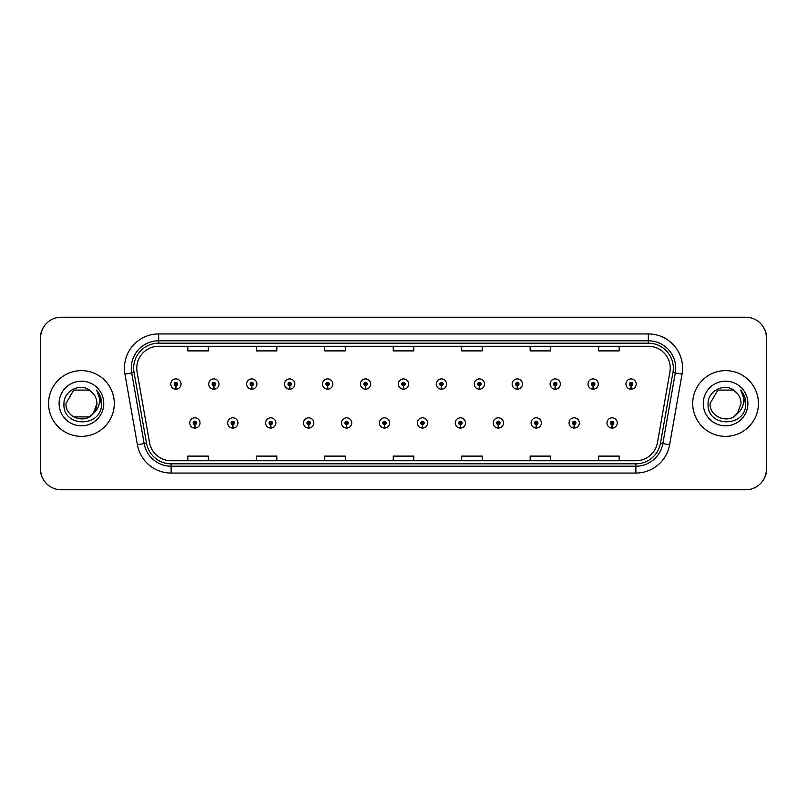 <?xml version="1.0" encoding="UTF-8"?>
<svg xmlns="http://www.w3.org/2000/svg" width="807" height="807" viewBox="0 0 807 807"><rect width="100%" height="100%" fill="white"/><g stroke="black" fill="none" stroke-linecap="round" stroke-linejoin="round"><path stroke-width="1.21" d="M232.739 424.653L232.587 428.073A5.135 5.135 0 0 0 233.031 428.073L232.89 424.653A1.715 1.715 0 0 0 234.524 422.949A1.715 1.715 0 0 0 232.809 421.234A1.715 1.715 0 0 0 231.105 422.949A1.715 1.715 0 0 0 232.739 424.653L232.779 423.625A0.686 0.686 0 0 1 232.123 422.949A0.686 0.686 0 0 1 232.809 422.263A0.686 0.686 0 0 1 233.495 422.949A0.686 0.686 0 0 1 232.84 423.625L232.89 424.653M270.668 424.653L270.516 428.073A5.135 5.135 0 0 0 270.97 428.073L270.819 424.653A1.715 1.715 0 0 0 272.453 422.949A1.715 1.715 0 0 0 270.738 421.234A1.715 1.715 0 0 0 269.034 422.949A1.715 1.715 0 0 0 270.668 424.653L270.708 423.625A0.686 0.686 0 0 1 270.052 422.949A0.686 0.686 0 0 1 270.738 422.263A0.686 0.686 0 0 1 271.424 422.949A0.686 0.686 0 0 1 270.769 423.625L270.819 424.653M308.597 424.653L308.445 428.073A5.135 5.135 0 0 0 308.899 428.073L308.748 424.653A1.715 1.715 0 0 0 310.382 422.949A1.715 1.715 0 0 0 308.678 421.234A1.715 1.715 0 0 0 306.963 422.949A1.715 1.715 0 0 0 308.597 424.653L308.647 423.625A0.686 0.686 0 0 1 307.992 422.949A0.686 0.686 0 0 1 308.678 422.263A0.686 0.686 0 0 1 309.353 422.949A0.686 0.686 0 0 1 308.708 423.625L308.748 424.653M346.526 424.653L346.385 428.073A5.135 5.135 0 0 0 346.828 428.073L346.677 424.653A1.715 1.715 0 0 0 348.311 422.949A1.715 1.715 0 0 0 346.607 421.234A1.715 1.715 0 0 0 344.892 422.949A1.715 1.715 0 0 0 346.526 424.653L346.576 423.625A0.686 0.686 0 0 1 345.921 422.949A0.686 0.686 0 0 1 346.607 422.263A0.686 0.686 0 0 1 347.292 422.949A0.686 0.686 0 0 1 346.637 423.625L346.677 424.653M384.465 424.653L384.314 428.073A5.135 5.135 0 0 0 384.757 428.073L384.606 424.653A1.715 1.715 0 0 0 386.25 422.949A1.715 1.715 0 0 0 384.536 421.234A1.715 1.715 0 0 0 382.821 422.949A1.715 1.715 0 0 0 384.465 424.653L384.505 423.625A0.686 0.686 0 0 1 383.85 422.949A0.686 0.686 0 0 1 384.536 422.263A0.686 0.686 0 0 1 385.221 422.949A0.686 0.686 0 0 1 384.566 423.625L384.606 424.653M422.394 424.653L422.243 428.073A5.135 5.135 0 0 0 422.686 428.073L422.535 424.653A1.715 1.715 0 0 0 424.179 422.949A1.715 1.715 0 0 0 422.465 421.234A1.715 1.715 0 0 0 420.75 422.949A1.715 1.715 0 0 0 422.394 424.653L422.434 423.625A0.686 0.686 0 0 1 421.779 422.949A0.686 0.686 0 0 1 422.465 422.263A0.686 0.686 0 0 1 423.15 422.949A0.686 0.686 0 0 1 422.495 423.625L422.535 424.653M460.323 424.653L460.172 428.073A5.135 5.135 0 0 0 460.615 428.073L460.474 424.653A1.715 1.715 0 0 0 462.108 422.949A1.715 1.715 0 0 0 460.394 421.234A1.715 1.715 0 0 0 458.689 422.949A1.715 1.715 0 0 0 460.323 424.653L460.363 423.625A0.686 0.686 0 0 1 459.708 422.949A0.686 0.686 0 0 1 460.394 422.263A0.686 0.686 0 0 1 461.079 422.949A0.686 0.686 0 0 1 460.424 423.625L460.474 424.653M498.252 424.653L498.101 428.073A5.135 5.135 0 0 0 498.555 428.073L498.403 424.653A1.715 1.715 0 0 0 500.037 422.949A1.715 1.715 0 0 0 498.322 421.234A1.715 1.715 0 0 0 496.618 422.949A1.715 1.715 0 0 0 498.252 424.653L498.292 423.625A0.686 0.686 0 0 1 497.647 422.949A0.686 0.686 0 0 1 498.322 422.263A0.686 0.686 0 0 1 499.008 422.949A0.686 0.686 0 0 1 498.353 423.625L498.403 424.653M536.181 424.653L536.03 428.073A5.135 5.135 0 0 0 536.484 428.073L536.332 424.653A1.715 1.715 0 0 0 537.966 422.949A1.715 1.715 0 0 0 536.262 421.234A1.715 1.715 0 0 0 534.547 422.949A1.715 1.715 0 0 0 536.181 424.653L536.231 423.625A0.686 0.686 0 0 1 535.576 422.949A0.686 0.686 0 0 1 536.262 422.263A0.686 0.686 0 0 1 536.948 422.949A0.686 0.686 0 0 1 536.292 423.625L536.332 424.653M574.11 424.653L573.969 428.073A5.135 5.135 0 0 0 574.413 428.073L574.261 424.653A1.715 1.715 0 0 0 575.895 422.949A1.715 1.715 0 0 0 574.191 421.234A1.715 1.715 0 0 0 572.476 422.949A1.715 1.715 0 0 0 574.11 424.653L574.16 423.625A0.686 0.686 0 0 1 573.505 422.949A0.686 0.686 0 0 1 574.191 422.263A0.686 0.686 0 0 1 574.877 422.949A0.686 0.686 0 0 1 574.221 423.625L574.261 424.653M612.049 424.653L611.898 428.073A5.135 5.135 0 0 0 612.342 428.073L612.19 424.653A1.715 1.715 0 0 0 613.834 422.949A1.715 1.715 0 0 0 612.12 421.234A1.715 1.715 0 0 0 610.405 422.949A1.715 1.715 0 0 0 612.049 424.653L612.089 423.625A0.686 0.686 0 0 1 611.434 422.949A0.686 0.686 0 0 1 612.12 422.263A0.686 0.686 0 0 1 612.806 422.949A0.686 0.686 0 0 1 612.15 423.625L612.19 424.653M194.81 424.653L194.658 428.073A5.135 5.135 0 0 0 195.102 428.073L194.951 424.653A1.715 1.715 0 0 0 196.595 422.949A1.715 1.715 0 0 0 194.88 421.234A1.715 1.715 0 0 0 193.166 422.949A1.715 1.715 0 0 0 194.81 424.653L194.85 423.625A0.686 0.686 0 0 1 194.194 422.949A0.686 0.686 0 0 1 194.88 422.263A0.686 0.686 0 0 1 195.566 422.949A0.686 0.686 0 0 1 194.911 423.625L194.951 424.653M213.774 385.766L213.623 389.186A5.135 5.135 0 0 0 214.067 389.186L213.916 385.766A1.715 1.715 0 0 0 215.56 384.051A1.715 1.715 0 0 0 213.845 382.347A1.715 1.715 0 0 0 212.13 384.051A1.715 1.715 0 0 0 213.774 385.766L213.815 384.737A0.686 0.686 0 0 1 213.159 384.051A0.686 0.686 0 0 1 213.845 383.375A0.686 0.686 0 0 1 214.531 384.051A0.686 0.686 0 0 1 213.875 384.737L213.916 385.766M251.703 385.766L251.552 389.186A5.135 5.135 0 0 0 251.996 389.186L251.855 385.766A1.715 1.715 0 0 0 253.489 384.051A1.715 1.715 0 0 0 251.774 382.347A1.715 1.715 0 0 0 250.069 384.051A1.715 1.715 0 0 0 251.703 385.766L251.744 384.737A0.686 0.686 0 0 1 251.088 384.051A0.686 0.686 0 0 1 251.774 383.375A0.686 0.686 0 0 1 252.46 384.051A0.686 0.686 0 0 1 251.804 384.737L251.855 385.766M289.632 385.766L289.481 389.186A5.135 5.135 0 0 0 289.935 389.186L289.784 385.766A1.715 1.715 0 0 0 291.418 384.051A1.715 1.715 0 0 0 289.703 382.347A1.715 1.715 0 0 0 287.998 384.051A1.715 1.715 0 0 0 289.632 385.766L289.673 384.737A0.686 0.686 0 0 1 289.027 384.051A0.686 0.686 0 0 1 289.703 383.375A0.686 0.686 0 0 1 290.389 384.051A0.686 0.686 0 0 1 289.733 384.737L289.784 385.766M327.561 385.766L327.41 389.186A5.135 5.135 0 0 0 327.864 389.186L327.713 385.766A1.715 1.715 0 0 0 329.347 384.051A1.715 1.715 0 0 0 327.642 382.347A1.715 1.715 0 0 0 325.927 384.051A1.715 1.715 0 0 0 327.561 385.766L327.612 384.737A0.686 0.686 0 0 1 326.956 384.051A0.686 0.686 0 0 1 327.642 383.375A0.686 0.686 0 0 1 328.328 384.051A0.686 0.686 0 0 1 327.672 384.737L327.713 385.766M365.49 385.766L365.349 389.186A5.135 5.135 0 0 0 365.793 389.186L365.642 385.766A1.715 1.715 0 0 0 367.286 384.051A1.715 1.715 0 0 0 365.571 382.347A1.715 1.715 0 0 0 363.856 384.051A1.715 1.715 0 0 0 365.49 385.766L365.541 384.737A0.686 0.686 0 0 1 364.885 384.051A0.686 0.686 0 0 1 365.571 383.375A0.686 0.686 0 0 1 366.257 384.051A0.686 0.686 0 0 1 365.601 384.737L365.642 385.766M403.429 385.766L403.278 389.186A5.135 5.135 0 0 0 403.722 389.186L403.571 385.766A1.715 1.715 0 0 0 405.215 384.051A1.715 1.715 0 0 0 403.5 382.347A1.715 1.715 0 0 0 401.785 384.051A1.715 1.715 0 0 0 403.429 385.766L403.47 384.737A0.686 0.686 0 0 1 402.814 384.051A0.686 0.686 0 0 1 403.5 383.375A0.686 0.686 0 0 1 404.186 384.051A0.686 0.686 0 0 1 403.53 384.737L403.571 385.766M441.358 385.766L441.207 389.186A5.135 5.135 0 0 0 441.651 389.186L441.51 385.766A1.715 1.715 0 0 0 443.144 384.051A1.715 1.715 0 0 0 441.429 382.347A1.715 1.715 0 0 0 439.714 384.051A1.715 1.715 0 0 0 441.358 385.766L441.399 384.737A0.686 0.686 0 0 1 440.743 384.051A0.686 0.686 0 0 1 441.429 383.375A0.686 0.686 0 0 1 442.115 384.051A0.686 0.686 0 0 1 441.459 384.737L441.51 385.766M479.287 385.766L479.136 389.186A5.135 5.135 0 0 0 479.59 389.186L479.439 385.766A1.715 1.715 0 0 0 481.073 384.051A1.715 1.715 0 0 0 479.358 382.347A1.715 1.715 0 0 0 477.653 384.051A1.715 1.715 0 0 0 479.287 385.766L479.328 384.737A0.686 0.686 0 0 1 478.672 384.051A0.686 0.686 0 0 1 479.358 383.375A0.686 0.686 0 0 1 480.044 384.051A0.686 0.686 0 0 1 479.388 384.737L479.439 385.766M517.216 385.766L517.065 389.186A5.135 5.135 0 0 0 517.519 389.186L517.368 385.766A1.715 1.715 0 0 0 519.002 384.051A1.715 1.715 0 0 0 517.297 382.347A1.715 1.715 0 0 0 515.582 384.051A1.715 1.715 0 0 0 517.216 385.766L517.267 384.737A0.686 0.686 0 0 1 516.611 384.051A0.686 0.686 0 0 1 517.297 383.375A0.686 0.686 0 0 1 517.973 384.051A0.686 0.686 0 0 1 517.327 384.737L517.368 385.766M555.145 385.766L555.004 389.186A5.135 5.135 0 0 0 555.448 389.186L555.297 385.766A1.715 1.715 0 0 0 556.931 384.051A1.715 1.715 0 0 0 555.226 382.347A1.715 1.715 0 0 0 553.511 384.051A1.715 1.715 0 0 0 555.145 385.766L555.196 384.737A0.686 0.686 0 0 1 554.54 384.051A0.686 0.686 0 0 1 555.226 383.375A0.686 0.686 0 0 1 555.912 384.051A0.686 0.686 0 0 1 555.256 384.737L555.297 385.766M593.084 385.766L592.933 389.186A5.135 5.135 0 0 0 593.377 389.186L593.226 385.766A1.715 1.715 0 0 0 594.87 384.051A1.715 1.715 0 0 0 593.155 382.347A1.715 1.715 0 0 0 591.44 384.051A1.715 1.715 0 0 0 593.084 385.766L593.125 384.737A0.686 0.686 0 0 1 592.469 384.051A0.686 0.686 0 0 1 593.155 383.375A0.686 0.686 0 0 1 593.841 384.051A0.686 0.686 0 0 1 593.185 384.737L593.226 385.766M631.013 385.766L630.862 389.186A5.135 5.135 0 0 0 631.306 389.186L631.155 385.766A1.715 1.715 0 0 0 632.799 384.051A1.715 1.715 0 0 0 631.084 382.347A1.715 1.715 0 0 0 629.369 384.051A1.715 1.715 0 0 0 631.013 385.766L631.054 384.737A0.686 0.686 0 0 1 630.398 384.051A0.686 0.686 0 0 1 631.084 383.375A0.686 0.686 0 0 1 631.77 384.051A0.686 0.686 0 0 1 631.114 384.737L631.155 385.766M175.845 385.766L175.694 389.186A5.135 5.135 0 0 0 176.138 389.186L175.987 385.766A1.715 1.715 0 0 0 177.631 384.051A1.715 1.715 0 0 0 175.916 382.347A1.715 1.715 0 0 0 174.201 384.051A1.715 1.715 0 0 0 175.845 385.766L175.886 384.737A0.686 0.686 0 0 1 175.23 384.051A0.686 0.686 0 0 1 175.916 383.375A0.686 0.686 0 0 1 176.602 384.051A0.686 0.686 0 0 1 175.946 384.737L175.987 385.766M762.01 481.89A20.538 20.538 0 0 0 766.65 468.887L766.65 338.113A20.538 20.538 0 0 0 762.01 325.11M44.99 325.11A20.538 20.538 0 0 0 40.35 338.113L40.35 468.887A20.538 20.538 0 0 0 44.99 481.89M48.561 403.5A32.865 32.865 0 0 0 81.426 436.365A32.865 32.865 0 0 0 114.291 403.5A32.865 32.865 0 0 0 81.426 370.635A32.865 32.865 0 0 0 48.561 403.5A32.865 32.865 0 0 0 81.426 436.365A32.865 32.865 0 0 0 114.291 403.5A32.865 32.865 0 0 0 81.426 370.635A32.865 32.865 0 0 0 48.561 403.5M692.709 403.5A32.865 32.865 0 0 0 725.574 436.365A32.865 32.865 0 0 0 758.439 403.5A32.865 32.865 0 0 0 725.574 370.635A32.865 32.865 0 0 0 692.709 403.5A32.865 32.865 0 0 0 725.574 436.365A32.865 32.865 0 0 0 758.439 403.5A32.865 32.865 0 0 0 725.574 370.635A32.865 32.865 0 0 0 692.709 403.5M136.756 368.174A21.91 21.91 0 0 1 158.666 346.264L648.334 346.264A21.91 21.91 0 0 1 669.911 371.977L657.453 442.629A21.91 21.91 0 0 1 635.876 460.736L171.124 460.736A21.91 21.91 0 0 1 149.547 442.629L137.089 371.977A21.91 21.91 0 0 1 136.756 368.174M133.669 368.174A24.987 24.987 0 0 0 134.053 372.511L146.511 443.164A24.987 24.987 0 0 0 171.124 463.823L635.876 463.823A24.987 24.987 0 0 0 660.489 443.164L672.947 372.511A24.987 24.987 0 0 0 648.334 343.177L158.666 343.177A24.987 24.987 0 0 0 133.669 368.174M124.944 374.115A34.237 34.237 0 0 1 158.666 333.937L648.334 333.937A34.237 34.237 0 0 1 682.056 374.115L669.598 444.778A34.237 34.237 0 0 1 635.876 473.063L171.124 473.063A34.237 34.237 0 0 1 137.402 444.778L124.944 374.115L131.692 372.925A27.388 27.388 0 0 1 158.666 340.786L648.334 340.786A27.388 27.388 0 0 1 675.308 372.925L662.85 443.588A27.388 27.388 0 0 1 635.876 466.214L171.124 466.214A27.388 27.388 0 0 1 144.15 443.588L131.692 372.925A27.388 27.388 0 0 1 131.279 368.174M766.378 337.77A20.538 20.538 0 0 0 745.839 317.232L61.161 317.232A20.538 20.538 0 0 0 40.622 337.77L40.622 469.23A20.538 20.538 0 0 0 61.161 489.768L745.839 489.768A20.538 20.538 0 0 0 766.378 469.23L766.378 337.77M393.231 346.264L393.231 350.894L413.769 350.894L413.769 346.264M324.767 346.264L324.767 350.894L345.305 350.894L345.305 346.264M256.293 346.264L256.293 350.894L276.831 350.894L276.831 346.264M187.829 346.264L187.829 350.894L208.367 350.894L208.367 346.264M461.695 346.264L461.695 350.894L482.233 350.894L482.233 346.264M530.169 346.264L530.169 350.894L550.707 350.894L550.707 346.264M598.633 346.264L598.633 350.894L619.171 350.894L619.171 346.264M413.769 460.736L413.769 456.106L393.231 456.106L393.231 460.736M345.305 460.736L345.305 456.106L324.767 456.106L324.767 460.736M276.831 460.736L276.831 456.106L256.293 456.106L256.293 460.736M208.367 460.736L208.367 456.106L187.829 456.106L187.829 460.736M482.233 460.736L482.233 456.106L461.695 456.106L461.695 460.736M550.707 460.736L550.707 456.106L530.169 456.106L530.169 460.736M619.171 460.736L619.171 456.106L598.633 456.106L598.633 460.736M170.781 384.051A5.135 5.135 0 0 0 175.694 389.186A5.135 5.135 0 0 1 170.781 384.051A5.135 5.135 0 0 1 175.916 378.917A5.135 5.135 0 0 1 181.05 384.051A5.135 5.135 0 0 1 176.138 389.186M189.746 422.949A5.135 5.135 0 0 0 194.658 428.073A5.135 5.135 0 0 1 189.746 422.949A5.135 5.135 0 0 1 194.88 417.814A5.135 5.135 0 0 1 200.015 422.949A5.135 5.135 0 0 1 195.102 428.073M208.71 384.051A5.135 5.135 0 0 0 213.623 389.186A5.135 5.135 0 0 1 208.71 384.051A5.135 5.135 0 0 1 213.845 378.917A5.135 5.135 0 0 1 218.979 384.051A5.135 5.135 0 0 1 214.067 389.186M246.639 384.051A5.135 5.135 0 0 0 251.552 389.186A5.135 5.135 0 0 1 246.639 384.051A5.135 5.135 0 0 1 251.774 378.917A5.135 5.135 0 0 1 256.908 384.051A5.135 5.135 0 0 1 251.996 389.186M284.568 384.051A5.135 5.135 0 0 0 289.481 389.186A5.135 5.135 0 0 1 284.568 384.051A5.135 5.135 0 0 1 289.703 378.917A5.135 5.135 0 0 1 294.848 384.051A5.135 5.135 0 0 1 289.935 389.186M322.507 384.051A5.135 5.135 0 0 0 327.41 389.186A5.135 5.135 0 0 1 322.507 384.051A5.135 5.135 0 0 1 327.642 378.917A5.135 5.135 0 0 1 332.777 384.051A5.135 5.135 0 0 1 327.864 389.186M89.174 416.906A15.474 15.474 0 0 0 96.911 403.5C96.82 398.809 95.024 394.895 91.524 391.768C81.931 381.842 63.803 390.114 63.955 403.5C62.2 427.367 100.956 428.033 101.581 404.66L101.611 403.5C101.561 398.426 99.866 393.967 96.547 390.124C99.069 394.27 99.967 398.729 99.221 403.5C98.484 407.575 96.517 410.874 93.319 413.406L96.911 403.5M89.315 416.826L94.621 411.6L89.174 416.906L73.689 416.906L70.552 414.516M93.42 393.715L89.174 390.094L73.689 390.094L65.952 403.5C65.165 417.229 84.584 424.452 92.976 413.809L93.319 413.406M59.103 403.5A22.324 22.324 0 0 0 81.426 425.824A22.324 22.324 0 0 0 103.75 403.5A22.324 22.324 0 0 0 81.426 381.176A22.324 22.324 0 0 0 59.103 403.5M96.699 390.295L101.601 404.085L96.699 390.295M733.311 416.906A15.474 15.474 0 0 0 737.628 413.204M733.432 416.836L738.758 411.6L737.457 413.406L741.048 403.5C740.957 398.809 739.162 394.895 735.671 391.768C726.068 381.842 707.941 390.114 708.092 403.5C706.347 427.367 745.093 428.033 745.718 404.66L745.759 403.5C745.698 398.426 744.004 393.967 740.685 390.124C743.217 394.27 744.104 398.729 743.358 403.5C742.622 407.575 740.655 410.874 737.457 413.406L738.758 411.6L733.593 416.735M737.114 413.809C728.721 424.452 709.303 417.229 710.089 403.5L717.827 390.094L733.311 390.094L737.558 393.715M703.25 403.5A22.324 22.324 0 0 0 725.574 425.824A22.324 22.324 0 0 0 747.897 403.5A22.324 22.324 0 0 0 725.574 381.176A22.324 22.324 0 0 0 703.25 403.5M740.836 390.295L745.749 404.085L740.836 390.295M227.675 422.949A5.135 5.135 0 0 0 232.587 428.073A5.135 5.135 0 0 1 227.675 422.949A5.135 5.135 0 0 1 232.809 417.814A5.135 5.135 0 0 1 237.944 422.949A5.135 5.135 0 0 1 233.031 428.073M265.604 422.949A5.135 5.135 0 0 0 270.516 428.073A5.135 5.135 0 0 1 265.604 422.949A5.135 5.135 0 0 1 270.738 417.814A5.135 5.135 0 0 1 275.873 422.949A5.135 5.135 0 0 1 270.97 428.073M303.533 422.949A5.135 5.135 0 0 0 308.445 428.073A5.135 5.135 0 0 1 303.533 422.949A5.135 5.135 0 0 1 308.678 417.814A5.135 5.135 0 0 1 313.812 422.949A5.135 5.135 0 0 1 308.899 428.073M360.436 384.051A5.135 5.135 0 0 0 365.349 389.186A5.135 5.135 0 0 1 360.436 384.051A5.135 5.135 0 0 1 365.571 378.917A5.135 5.135 0 0 1 370.706 384.051A5.135 5.135 0 0 1 365.793 389.186M398.365 384.051A5.135 5.135 0 0 0 403.278 389.186A5.135 5.135 0 0 1 398.365 384.051A5.135 5.135 0 0 1 403.5 378.917A5.135 5.135 0 0 1 408.635 384.051A5.135 5.135 0 0 1 403.722 389.186M436.294 384.051A5.135 5.135 0 0 0 441.207 389.186A5.135 5.135 0 0 1 436.294 384.051A5.135 5.135 0 0 1 441.429 378.917A5.135 5.135 0 0 1 446.564 384.051A5.135 5.135 0 0 1 441.651 389.186M341.472 422.949A5.135 5.135 0 0 0 346.385 428.073A5.135 5.135 0 0 1 341.472 422.949A5.135 5.135 0 0 1 346.607 417.814A5.135 5.135 0 0 1 351.741 422.949A5.135 5.135 0 0 1 346.828 428.073M379.401 422.949A5.135 5.135 0 0 0 384.314 428.073A5.135 5.135 0 0 1 379.401 422.949A5.135 5.135 0 0 1 384.536 417.814A5.135 5.135 0 0 1 389.67 422.949A5.135 5.135 0 0 1 384.757 428.073M417.33 422.949A5.135 5.135 0 0 0 422.243 428.073A5.135 5.135 0 0 1 417.33 422.949A5.135 5.135 0 0 1 422.465 417.814A5.135 5.135 0 0 1 427.599 422.949A5.135 5.135 0 0 1 422.686 428.073M474.223 384.051A5.135 5.135 0 0 0 479.136 389.186A5.135 5.135 0 0 1 474.223 384.051A5.135 5.135 0 0 1 479.358 378.917A5.135 5.135 0 0 1 484.493 384.051A5.135 5.135 0 0 1 479.59 389.186M512.152 384.051A5.135 5.135 0 0 0 517.065 389.186A5.135 5.135 0 0 1 512.152 384.051A5.135 5.135 0 0 1 517.297 378.917A5.135 5.135 0 0 1 522.432 384.051A5.135 5.135 0 0 1 517.519 389.186M550.092 384.051A5.135 5.135 0 0 0 555.004 389.186A5.135 5.135 0 0 1 550.092 384.051A5.135 5.135 0 0 1 555.226 378.917A5.135 5.135 0 0 1 560.361 384.051A5.135 5.135 0 0 1 555.448 389.186M588.021 384.051A5.135 5.135 0 0 0 592.933 389.186A5.135 5.135 0 0 1 588.021 384.051A5.135 5.135 0 0 1 593.155 378.917A5.135 5.135 0 0 1 598.29 384.051A5.135 5.135 0 0 1 593.377 389.186M625.95 384.051A5.135 5.135 0 0 0 630.862 389.186A5.135 5.135 0 0 1 625.95 384.051A5.135 5.135 0 0 1 631.084 378.917A5.135 5.135 0 0 1 636.219 384.051A5.135 5.135 0 0 1 631.306 389.186M455.259 422.949A5.135 5.135 0 0 0 460.172 428.073A5.135 5.135 0 0 1 455.259 422.949A5.135 5.135 0 0 1 460.394 417.814A5.135 5.135 0 0 1 465.528 422.949A5.135 5.135 0 0 1 460.615 428.073M493.188 422.949A5.135 5.135 0 0 0 498.101 428.073A5.135 5.135 0 0 1 493.188 422.949A5.135 5.135 0 0 1 498.322 417.814A5.135 5.135 0 0 1 503.467 422.949A5.135 5.135 0 0 1 498.555 428.073M531.127 422.949A5.135 5.135 0 0 0 536.03 428.073A5.135 5.135 0 0 1 531.127 422.949A5.135 5.135 0 0 1 536.262 417.814A5.135 5.135 0 0 1 541.396 422.949A5.135 5.135 0 0 1 536.484 428.073M569.056 422.949A5.135 5.135 0 0 0 573.969 428.073A5.135 5.135 0 0 1 569.056 422.949A5.135 5.135 0 0 1 574.191 417.814A5.135 5.135 0 0 1 579.325 422.949A5.135 5.135 0 0 1 574.413 428.073M606.985 422.949A5.135 5.135 0 0 0 611.898 428.073A5.135 5.135 0 0 1 606.985 422.949A5.135 5.135 0 0 1 612.12 417.814A5.135 5.135 0 0 1 617.254 422.949A5.135 5.135 0 0 1 612.342 428.073M648.334 333.937L648.334 343.177M131.692 372.925L134.053 372.511M171.124 473.063L171.124 463.823M635.876 463.823L635.876 473.063M660.489 443.164L669.598 444.778M137.402 444.778L146.511 443.164M672.947 372.511L682.056 374.115M158.666 333.937L158.666 343.177"/></g></svg>
